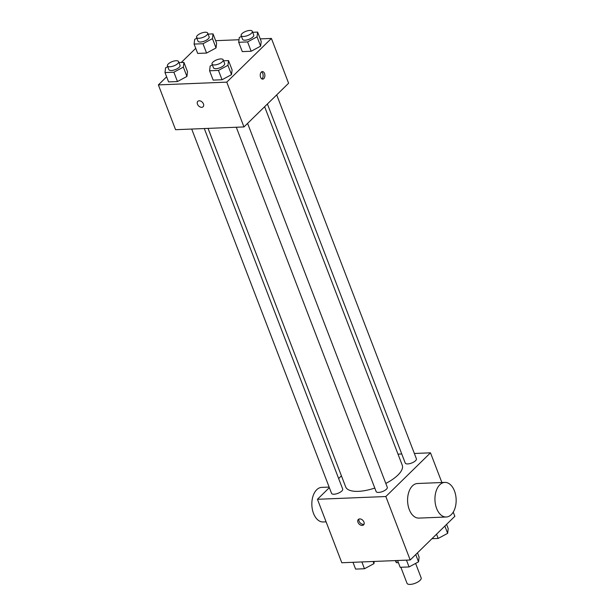 <?xml version="1.0" encoding="UTF-8"?>
<svg xmlns="http://www.w3.org/2000/svg" width="614" height="614" viewBox="0 0 614 614"><rect width="100%" height="100%" fill="white"/><g stroke="black" fill="none" stroke-linecap="round" stroke-linejoin="round"><path stroke-width="0.92" d="M400.865 567.267L407.021 583.3A7.575 2.893 -21 0 0 415.125 583.292A7.575 2.893 -21 0 0 421.158 577.874L415.609 563.414M398.409 562.662L396.636 562.731A10.284 3.93 -21 0 1 395.892 561.871L395.401 560.59M395.807 560.574L396.636 562.731M453.247 512.122L454.844 516.29L410.198 559.991L341.806 562.754L317.446 499.289L329.342 487.639M414.358 453.477L430.483 452.825L385.838 496.526L410.198 559.991M385.838 496.526L317.446 499.289M357.962 522.291A3.784 2.625 45.6 0 1 358.307 519.467A3.784 2.625 45.6 0 1 362.828 520.342A3.784 2.625 45.6 0 1 363.603 524.878A3.784 2.625 45.6 0 1 360.602 525.085A3.784 2.625 45.6 0 1 357.962 522.291M208.054 128.387L345.682 486.91A30.293 11.589 -21 0 0 374.793 488.061M385.807 483.433A30.293 11.589 -21 0 0 402.247 465.197L264.634 106.706M398.002 454.137L401.756 453.984M338.644 478.536L341.422 475.819M267.405 103.989L405.24 463.048A5.971 2.287 -21 0 0 411.633 463.04A5.971 2.287 -21 0 0 416.392 458.765L276.707 94.886M236.29 127.244L376.129 491.545A5.971 2.287 -21 0 0 382.522 491.538A5.971 2.287 -21 0 0 387.281 487.263L247.596 123.376M191.698 129.047L331.537 493.341A5.971 2.287 -21 0 0 337.93 493.334A5.971 2.287 -21 0 0 342.689 489.059L204.293 128.533M430.483 452.825L441.88 482.527M446.248 517.003L418.886 518.101A17.315 10.599 -92.3 0 1 407.604 501.231A17.315 10.599 -92.3 0 1 417.489 483.51L444.851 482.404A17.315 10.599 -92.3 0 1 455.626 494.968A17.315 10.599 -92.3 0 1 451.282 514.632A17.315 10.599 -92.3 0 1 446.248 517.003A17.315 10.599 -92.3 0 1 434.958 500.126A17.315 10.599 -92.3 0 1 444.851 482.404M329.135 487.079L321.744 487.378A17.315 10.599 87.7 0 0 316.709 489.742A17.315 10.599 87.7 0 0 312.365 509.405A17.315 10.599 87.7 0 0 323.141 521.969L326.103 521.854M364.041 524.202A3.784 2.625 45.6 0 1 359.09 521.194A3.784 2.625 45.6 0 1 358.99 519.037M260.236 38.889L271.411 38.436L288.611 83.235L243.965 126.937L175.573 129.7L158.374 84.901L166.624 76.819M271.411 38.436L226.766 82.138L243.965 126.937M226.766 82.138L158.374 84.901M197.462 104.173A3.784 2.625 45.6 0 1 197.8 101.341A3.784 2.625 45.6 0 1 202.328 102.216A3.784 2.625 45.6 0 1 203.104 106.759A3.784 2.625 45.6 0 1 200.103 106.966A3.784 2.625 45.6 0 1 197.462 104.173M252.676 32.289L257.627 32.089L261.211 41.422L260.628 46.157L251.164 51.254L242.277 51.614L251.164 51.254L260.628 46.157L257.043 36.825L247.58 41.921L238.7 42.282L239.276 37.546L241.456 36.372M178.981 62.582L183.924 62.382L187.508 71.715L186.925 76.451L177.461 81.547L168.581 81.908L177.461 81.547L186.925 76.451L183.348 67.118L173.877 72.214L164.997 72.575L165.573 67.839L167.752 66.665M215.644 40.685L239.007 39.741M181.26 62.49L195.736 48.329M223.573 60.786L228.515 60.586L232.1 69.919L231.516 74.655L222.053 79.751L213.173 80.112L222.053 79.751L231.516 74.655L227.94 65.322L218.469 70.418L209.589 70.779L210.165 66.036L212.344 64.869M208.085 34.092L213.035 33.893L216.619 43.226L216.036 47.961L206.573 53.057L197.685 53.418L206.573 53.057L216.036 47.961L212.452 38.628L202.988 43.724L194.101 44.085L194.684 39.342L196.856 38.175M263.805 78.623A3.784 2.318 -92.3 0 1 262.708 79.137A3.784 2.318 -92.3 0 1 260.236 75.445A3.784 2.318 -92.3 0 1 262.401 71.569A3.784 2.318 -92.3 0 1 264.757 74.317A3.784 2.318 -92.3 0 1 263.805 78.623M261.549 71.876A3.784 2.318 -92.3 0 1 263.13 75.1A3.784 2.318 -92.3 0 1 262.086 78.692A3.784 2.318 -92.3 0 1 261.833 78.899M203.104 106.752A3.784 2.625 45.6 0 1 200.103 106.966A3.784 2.625 45.6 0 1 197.462 104.165A3.784 2.625 45.6 0 1 197.808 101.341M213.035 33.893L212.452 38.628M196.557 37.393L197.992 41.13A5.971 2.287 -21 0 0 204.385 41.123A5.971 2.287 -21 0 0 209.144 36.848L207.709 33.11A5.971 2.287 -21 0 0 203.341 32.504A5.971 2.287 -21 0 0 197.416 35.443A5.971 2.287 -21 0 0 196.557 37.393A5.971 2.287 -21 0 0 202.958 37.385A5.971 2.287 -21 0 0 207.709 33.11M202.988 43.724L206.573 53.057M194.101 44.085L197.685 53.418M216.619 43.226L216.036 47.961M257.627 32.089L257.043 36.825M241.156 35.589L242.584 39.327A5.971 2.287 -21 0 0 248.977 39.319A5.971 2.287 -21 0 0 253.736 35.044L252.308 31.314A5.971 2.287 -21 0 0 247.941 30.7A5.971 2.287 -21 0 0 242.008 33.64A5.971 2.287 -21 0 0 241.156 35.589A5.971 2.287 -21 0 0 247.549 35.581A5.971 2.287 -21 0 0 252.308 31.314M247.58 41.921L251.164 51.254M238.7 42.282L242.277 51.614M261.211 41.422L260.628 46.157M183.924 62.382L183.348 67.118M167.453 65.89L168.881 69.62A5.971 2.287 -21 0 0 175.282 69.612A5.971 2.287 -21 0 0 180.032 65.337L178.605 61.607A5.971 2.287 -21 0 0 174.238 60.993A5.971 2.287 -21 0 0 168.305 63.94A5.971 2.287 -21 0 0 167.453 65.89A5.971 2.287 -21 0 0 173.846 65.882A5.971 2.287 -21 0 0 178.605 61.607M173.877 72.214L177.461 81.547M164.997 72.575L168.581 81.908M187.508 71.715L186.925 76.451M228.515 60.586L227.94 65.322M212.045 64.086L213.48 67.816A5.971 2.287 -21 0 0 219.873 67.809A5.971 2.287 -21 0 0 224.632 63.541L223.197 59.804A5.971 2.287 -21 0 0 218.83 59.197A5.971 2.287 -21 0 0 212.904 62.137A5.971 2.287 -21 0 0 212.045 64.086A5.971 2.287 -21 0 0 218.438 64.079A5.971 2.287 -21 0 0 223.197 59.804M218.469 70.418L222.053 79.751M209.589 70.779L213.173 80.112M232.1 69.919L231.516 74.655M446.593 524.364L448.22 528.608L447.644 533.343L438.181 538.44L431.957 538.693M444.851 526.075L447.644 533.343M436.546 534.195L438.181 538.44M374.21 561.442L373.941 563.644L364.478 568.741L355.59 569.094L352.981 562.301M373.112 561.488L373.941 563.644M361.869 561.94L364.478 568.741M417.482 552.861L419.116 557.105L418.533 561.841L409.07 566.937L400.182 567.298L397.573 560.498M415.739 554.565L418.533 561.841M406.46 560.145L409.07 566.937"/></g></svg>
